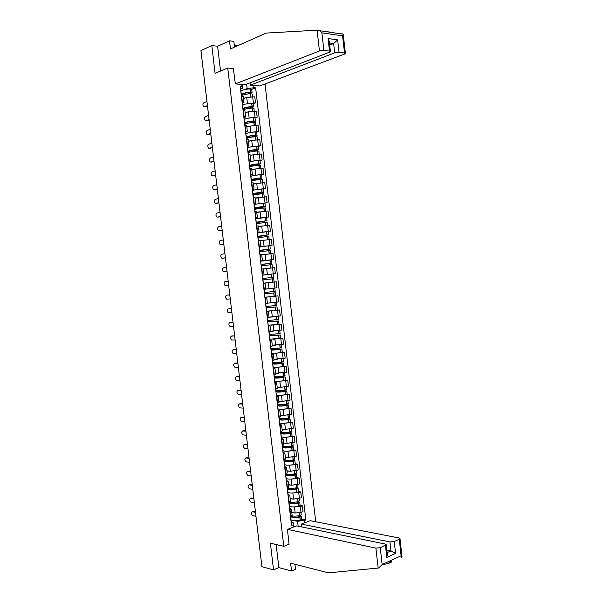 <?xml version="1.0" encoding="UTF-8"?>
<svg xmlns="http://www.w3.org/2000/svg" width="603" height="603" viewBox="0 0 603 603"><rect width="100%" height="100%" fill="white"/><g stroke="black" fill="none" stroke-linecap="round" stroke-linejoin="round"><path stroke-width="0.9" d="M315.723 521.753L265.026 83.975M234.514 47.132L233.843 41.366L229.509 40.831L217.608 46.25L211.819 45.572L200.935 50.584L261.913 566.722L273.528 569.843L278.857 567.619L276.144 544.517M211.819 45.572L215.083 73.317L227.746 68.018L283.794 546.31L270.385 543.16L273.528 569.843M291.792 512.377L295.176 513.017L301.018 512.422L303.03 511.683L302.344 505.811L300.339 506.543L293.337 506.927M289.666 508.495L291.43 509.264L290.051 510.259L290.744 516.206L292.108 515.105M300.106 505.42L302.344 505.811M290.179 498.53L293.555 499.111L301.417 497.807L300.731 491.927L298.719 492.628L291.701 493.035M288.814 502.246L290.473 501.101M298.493 491.566L300.731 491.927M288.038 494.535L289.794 495.244L288.121 496.292M288.558 484.676L291.935 485.196L299.797 483.908L299.118 478.028L297.098 478.692L290.058 479.129M287.171 488.166L288.837 487.081M296.88 477.704L299.118 478.028M286.402 480.568L288.151 481.217L286.478 482.204M286.938 470.8L290.307 471.26L298.184 470.001L297.498 464.106L295.47 464.747L288.415 465.199M285.528 474.071L287.201 473.046M295.266 463.828L297.498 464.106M284.774 466.579L286.515 467.167L284.827 468.101M285.317 456.908L288.686 457.308L296.563 456.072L295.877 450.177L286.764 451.263M283.877 459.961L285.558 458.989M293.646 449.936L295.877 450.177M283.139 452.574L284.872 453.102L283.176 453.984M283.696 443.009L287.058 443.341L294.942 442.135L294.256 436.233L285.106 437.311M282.227 445.836L283.923 444.924M292.033 436.029L294.256 436.233M281.503 438.554L283.229 439.029L281.526 439.851M282.068 429.087L285.423 429.359L293.322 428.175L292.636 422.266L283.44 423.344M280.576 431.695L282.272 430.844M290.412 422.108L292.636 422.266M279.86 424.52L281.586 424.934L279.875 425.703M280.44 415.15L283.794 415.369L291.694 414.201L291.008 408.291L281.759 409.362M278.925 417.532L280.629 416.741M288.792 408.163L291.008 408.291M278.217 410.462L279.935 410.824L278.224 411.54M278.812 401.199L282.159 401.357L290.066 400.219L289.38 394.294L280.071 395.364M277.267 403.362L278.985 402.631M287.164 394.211L289.38 394.294M276.573 396.397L278.292 396.699L276.566 397.362M276.822 395.244L276.438 395.229M277.184 387.232L280.523 387.33L288.438 386.214L287.752 380.282L278.367 381.36M275.609 389.176L277.335 388.498M285.543 380.244L287.752 380.282M274.93 382.317L276.641 382.558L274.908 383.161M275.217 381.292L274.81 381.284M275.556 373.249L286.809 372.194L286.124 366.262L276.626 367.333M273.95 374.968L275.684 374.357M283.915 366.262L286.124 366.262M273.287 368.222L274.991 368.403L273.249 368.953M273.626 367.333L273.182 367.325M273.92 359.252L285.181 358.159L284.488 352.22L274.847 353.298M272.292 360.745L274.033 360.195M271.018 349.876L271.146 349.898C271.893 350.26 274.938 350.087 280.282 349.378L281.903 349.016L282.287 352.295L284.488 352.22M271.636 354.104L273.332 354.225L271.584 354.722M272.059 353.35L271.554 353.358M272.285 345.24L283.546 344.109L282.852 338.162L272.978 339.263M270.626 346.506L272.375 346.016M269.39 335.924L280.274 334.982L280.659 338.26L282.852 338.162M269.986 339.979L271.674 340.039L269.925 340.484M270.536 339.346L269.918 339.368M270.649 331.213L281.91 330.045L281.217 324.09L270.89 325.221M268.961 332.253L270.724 331.846L270.016 325.831L268.26 326.223M267.762 321.949L278.639 320.932L279.023 324.218L281.217 324.09M267.838 322.628L268.343 325.876L270.016 325.831M269.142 325.319L268.282 325.364M269.006 317.17L280.274 315.964L279.581 310.002L266.647 311.344M267.295 317.985L269.059 317.615L268.358 311.615L266.594 311.947M277.388 310.146L279.581 310.002M266.179 308.419L266.684 311.691L268.358 311.615M270.25 302.872L278.639 301.869L277.938 295.9L265.003 297.309M265.629 303.701L267.4 303.399L266.699 297.377L264.921 297.656M275.503 296.126L277.938 295.9M265.003 297.498L266.699 297.377M265.727 289.041L276.996 287.759L276.302 281.782L263.247 283.342M263.956 289.402L265.742 289.154L265.034 283.124M273.724 278.684L262.855 279.935L273.724 278.684L274.109 281.985L263.496 283.199M267.762 282.732L276.302 281.782M262.29 275.149L275.352 273.634L274.659 267.649L263.383 268.983M262.282 275.081L264.076 274.893L262.29 275.119M262.426 275.202L271.523 274.116L271.908 277.425L262.682 278.503L272.383 277.372L262.689 278.511L271.908 277.425M268.365 274.478L275.352 273.634M264.076 274.893L263.368 268.855L261.581 269.021M260.775 261.076L273.709 259.486L273.008 253.501L261.74 254.865M260.609 260.752L262.411 260.617L260.73 260.888M271.297 259.825L273.709 259.486M262.411 260.617L261.702 254.572L259.901 254.677M259.132 246.989L272.059 245.331L271.365 239.331L260.089 240.74M258.936 246.401L260.737 246.326L258.958 246.604M259.147 247.094L272.059 245.331M260.036 240.288L258.227 240.326M260.089 232.411L270.415 231.153L269.714 225.153L258.438 226.6M257.481 232.879L258.318 232.728M257.255 232.034L259.071 232.012L257.428 232.404M257.496 233.037L270.415 231.153M258.363 225.974L256.546 225.952M258.86 218.158L268.765 216.967L268.064 210.96L256.788 212.437M255.83 218.761L256.433 218.64M255.582 217.653L257.398 217.691L255.762 218.143M255.853 218.927L268.765 216.967M256.69 211.645L254.865 211.563M257.428 203.912L267.114 202.759L266.413 196.744L255.129 198.266M254.18 204.621L254.677 204.515M253.901 203.256L255.725 203.347L254.089 203.859M254.21 204.847L254.21 204.847C254.85 204.266 257.873 203.731 263.27 203.196L267.114 202.759M255.016 197.302L253.185 197.158M255.906 189.666L265.456 188.535L264.755 182.513L253.471 184.073M252.529 190.473L252.966 190.367M252.212 188.837L254.051 188.988L252.423 189.561M263.292 189.048L265.456 188.535M253.343 182.943L251.504 182.739M254.345 175.405L263.805 174.297L263.104 168.267L255.069 168.998L251.813 169.865M250.871 176.302L251.27 176.197M250.531 174.41L252.371 174.614L250.75 175.247M261.642 174.855L263.805 174.297M251.662 168.569L249.815 168.297M252.755 161.137L262.147 160.044L261.446 154.006L253.411 154.715L250.155 155.642M248.843 159.961L250.69 160.225L249.077 160.918M259.991 160.639L262.147 160.044M249.989 154.18L248.127 153.848M251.149 146.853L260.488 145.775L259.787 139.73L251.737 140.409L248.496 141.404M247.155 145.496L249.009 145.82L247.403 146.574M258.333 146.416L260.488 145.775M248.3 139.768L246.439 139.376M249.521 132.554L258.823 131.492L258.122 125.439L250.072 126.095L246.831 127.15M245.459 131.017L247.328 131.394L245.722 132.215M256.674 132.17L258.823 131.492M246.619 125.341L244.743 124.889M247.893 118.233L257.164 117.186L256.456 111.133L248.398 111.759L245.165 112.882M243.77 116.522L245.64 116.959L244.049 117.834M255.016 117.909L257.164 117.186M244.931 110.907L243.054 110.387M246.25 103.904L255.499 102.872L254.798 96.812L246.725 97.407L243.499 98.598M242.074 102.013L243.951 102.502L242.368 103.445M253.358 103.633L255.499 102.872M243.25 96.45L241.358 95.869M298.138 526.193L297.573 521.324L294.965 520.804M291.294 522.439L293.442 522.869L293.917 526.924M293.375 527.128L293.442 522.869M242.285 84.488L242.723 88.249L241.984 86.772L240.28 86.636L291.528 525.469L293.118 524.874M241.984 86.772L241.705 84.435M253.72 85.415L253.984 87.729L247.147 88.596L246.635 84.171M297.573 521.324L305.857 520.057L255.642 87.857L253.984 87.729M304.311 520.638L304.575 522.869M233.542 68.576L227.746 68.018M289.169 544.177L283.794 546.31M244.599 89.561L247.147 88.596M242.723 88.249L240.68 89.033M301.711 519.251L305.857 520.057M251.692 89.342L255.642 87.857M252.408 511.638L252.258 511.691C250.788 512.648 250.938 513.967 252.695 515.64L255.958 516.304M290.88 519.922L290.797 519.191M291.332 522.741L291.264 523.193M290.782 518.045L290.578 516.274C291.437 517.66 294.513 517.902 299.797 517.005L301.364 516.228L299.48 515.618M301.734 519.417L300.173 520.253C295.108 521.135 292.04 520.924 290.963 519.613L291.347 522.884M301.191 514.758L299.631 515.58C296.382 516.228 293.706 516.304 291.603 515.799M298.199 515.851L300.196 516.356L299.374 516.748C294.995 517.487 292.455 517.291 291.739 516.138L291.837 516.432M255.491 512.331L252.258 511.691M294.49 512.889L291.829 512.701M255.431 511.841L253.132 511.389M400.957 555.823L401.131 557.391L402.05 556.946L401.116 555.747L399.261 539.278L399.993 538.622L398.945 537.959L310.296 520.691L301.364 524.09L389.953 541.924L394.234 541.502L399.261 539.278M389.395 561.174C391.128 561.318 391.92 561.566 391.784 561.928L388.86 563.285L381.978 564.898M287.443 529.389L375.888 548.119L380.244 547.69L386.206 544.697L385.181 544.027L296.638 525.891L287.443 529.389L289.033 544.238M294.988 564.77L295.681 564.483M380.244 547.69L382.151 564.529L378.737 567.996L328.552 572.85L290.623 563.194L291.535 570.973L295.515 569.277L294.935 564.287M291.535 570.973L278.857 567.619M301.696 526.924L301.364 524.09M394.234 541.502L395.583 553.441L390.993 550.886L386.802 550.004M387.307 554.443L386.794 557.458L385.43 545.398M317.08 30.173L319.439 30.678L321.874 32.848L323.864 50.381L319.439 50.953L317.08 30.173L266.187 33.082L230.459 48.933L229.509 40.831M326.291 31.68L331.944 32.245M250.019 82.867L250.283 85.136L259.855 85.92L344.464 54.074L345.376 53.343L344.517 52.981L339.059 52.295L334.71 52.853L333.655 43.544L337.665 39.873L339.059 52.295M250.283 85.136L334.71 52.853M237.989 45.594L234.281 45.15M233.353 68.561L235.336 83.915L245.202 84.722L329.524 52.212L330.414 51.474L329.502 51.089L323.864 50.381M235.336 83.915L319.439 50.953M217.608 46.25L220.525 71.041M329.69 45.104L333.655 43.544L329.449 42.979M329.502 51.089L328.085 38.539L329.261 41.313M344.517 52.981L342.587 35.848L343.235 34.281L342.67 33.821M250.856 498.206L250.675 498.266C249.212 499.231 249.348 500.543 251.074 502.216L254.368 502.827M289.244 505.932L289.161 505.246M289.704 508.774L289.628 509.211M288.958 502.412L288.973 502.495C289.824 503.791 292.892 504.002 298.184 503.121L299.751 502.374L297.641 501.771M300.121 505.57L298.56 506.369C293.269 507.259 290.201 507.04 289.35 505.721L289.334 505.608M299.578 500.912L298.018 501.696C294.55 502.359 291.792 502.427 289.734 501.884M296.329 501.998L298.583 502.503L297.761 502.879C293.382 503.611 290.834 503.437 290.126 502.359L290.231 502.638M253.893 498.847L250.675 498.266M289.154 504.07L289.078 504.5M289.334 505.638L289.719 508.909M292.885 498.998L290.209 498.839M290.171 502.178L289.387 502.035M253.84 498.387L251.541 497.972M249.303 484.759L249.084 484.835C247.629 485.799 247.758 487.111 249.461 488.777L252.77 489.335M287.608 491.927L287.533 491.279M288.068 494.799L287.993 495.206M287.345 488.626L287.36 488.701C288.204 489.915 291.272 490.088 296.563 489.221L298.138 488.513L295.772 487.917M298.508 491.716L296.94 492.47C291.648 493.344 288.581 493.164 287.737 491.927L288.083 494.927M297.965 487.043L296.397 487.797C292.643 488.483 289.794 488.528 287.835 487.933M294.407 488.129L296.684 488.483L296.148 488.995C291.762 489.711 289.214 489.568 288.52 488.566L288.618 488.822M252.303 485.355L249.084 484.835M287.518 490.088L287.443 490.488M291.279 485.091L288.596 484.97M288.566 488.392L287.299 488.189M252.25 484.925L249.959 484.548M247.75 471.305L247.494 471.38C246.047 472.353 246.167 473.664 247.841 475.322L251.172 475.827M285.973 477.908L285.905 477.305M286.433 480.802L286.357 481.186M285.732 474.817L285.747 474.885C286.576 476.016 289.644 476.159 294.942 475.307L296.525 474.629L293.849 474.048M296.895 477.84L295.327 478.563C290.028 479.415 286.96 479.272 286.124 478.119L286.063 477.621M296.352 473.167L294.777 473.875C290.654 474.599 287.706 474.621 285.935 473.943M292.432 474.252L295.071 474.621L294.528 475.096C290.141 475.805 287.593 475.692 286.907 474.749L287.005 474.991M250.705 471.84L247.494 471.38M286.056 477.553L285.807 476.468M289.674 471.169L286.968 471.079M286.953 474.591L285.686 474.41M250.66 471.44L248.368 471.109M246.197 457.828L245.896 457.918C244.464 458.891 244.569 460.202 246.22 461.853L249.574 462.305M284.33 463.865L284.269 463.308M284.119 460.994L284.134 461.061C284.955 462.102 288.015 462.207 293.322 461.378L294.905 460.737L291.867 460.172M295.282 463.948L293.699 464.634C288.4 465.471 285.332 465.358 284.51 464.295L284.428 463.601M294.731 459.275L293.156 459.946C288.536 460.707 285.505 460.692 284.073 459.901M290.375 460.36L293.45 460.737L292.907 461.189C288.513 461.875 285.973 461.792 285.294 460.926L285.385 461.152M249.107 458.318L245.896 457.918M284.42 463.541L284.164 462.426M288.068 457.232L285.347 457.172M285.34 460.775L284.073 460.617M249.062 457.948L246.778 457.662M244.645 444.343L244.305 444.434C242.881 445.413 242.979 446.733 244.599 448.376L247.976 448.775M282.694 449.815L282.634 449.295M282.506 447.155L282.513 447.215C283.327 448.18 286.387 448.248 291.701 447.434L293.284 446.823L289.794 446.28M293.661 450.042L292.078 450.697C286.772 451.519 283.712 451.436 282.89 450.456L283.169 452.876M293.118 445.361L291.535 446.001C286.229 446.815 283.169 446.748 282.347 445.798L282.521 448.368M288.204 446.454L291.837 446.838L291.287 447.26C286.885 447.939 284.352 447.878 283.674 447.087L283.764 447.29M247.509 444.78L244.305 444.434M282.784 449.514L282.619 448.15M286.47 443.28L283.727 443.25M283.727 446.944L282.46 446.808M247.464 444.434L245.187 444.192M243.092 430.844L242.708 430.941C241.29 431.929 241.381 433.24 242.971 434.876L246.378 435.223M281.051 435.743L280.99 435.268M280.885 433.308L280.9 433.361C281.699 434.235 284.759 434.273 290.073 433.467L291.664 432.894L287.616 432.381M292.04 436.127L290.458 436.738C285.144 437.544 282.083 437.499 281.277 436.602L281.149 435.517M291.498 431.439L289.907 432.034C284.593 432.833 281.533 432.803 280.734 431.936L280.877 434.303M285.875 432.547L290.216 432.924L289.666 433.316C285.257 433.979 282.724 433.949 282.061 433.225L282.151 433.414M245.903 431.228L242.708 430.941M281.141 435.464L280.975 434.1M284.865 429.313L282.098 429.313M282.114 433.097L280.847 432.984M245.866 430.911L243.589 430.708M241.532 417.329L241.11 417.434C239.7 418.422 239.783 419.733 241.351 421.369L244.773 421.663M279.4 421.663L279.355 421.226M279.264 419.439L279.279 419.492C280.071 420.276 283.124 420.276 288.445 419.492L290.043 418.957L289.463 418.761L285.257 418.474M290.42 422.19L288.829 422.763C283.508 423.555 280.455 423.547 279.656 422.733L279.89 424.761M289.877 417.495L288.279 418.06C282.958 418.844 279.905 418.844 279.114 418.067L279.234 420.216M283.252 418.625L288.596 418.995L288.038 419.356C283.629 420.012 281.096 420.005 280.44 419.356L280.531 419.522M244.305 417.66L241.11 417.434M279.498 421.407L279.34 420.027M283.267 415.331L280.47 415.361M280.493 419.236L279.234 419.145M244.268 417.374L241.991 417.208M239.979 403.799L239.512 403.912C238.11 404.907 238.185 406.218 239.723 407.847L243.175 408.088M277.757 407.56L277.712 407.168M277.644 405.555L277.651 405.6C278.443 406.301 281.495 406.271 286.817 405.502L288.422 404.997L287.842 404.832L282.619 404.568M288.799 408.239L287.201 408.774C281.872 409.55 278.82 409.573 278.036 408.849L277.862 407.372M288.249 403.543L286.651 404.063C281.322 404.832 278.269 404.869 277.486 404.176L277.591 406.113M279.619 404.673L286.968 405.05L286.41 405.382C282 406.023 279.468 406.053 278.82 405.465L278.903 405.623M242.7 404.078L239.512 403.912M281.676 401.334L278.835 401.394M277.531 404.568L278.782 404.636M278.872 405.359L277.614 405.291M242.67 403.822L240.393 403.701M238.426 390.262L237.914 390.375C236.519 391.377 236.58 392.689 238.095 394.302L241.562 394.49M276.023 391.656L276.031 391.701C276.807 392.312 279.86 392.244 285.189 391.49L286.794 391.023L286.214 390.88L279.355 390.661M286.794 391.023L287.171 394.294L285.566 394.769C280.244 395.53 277.192 395.591 276.408 394.95M286.289 386.711L286.629 389.591L285.023 390.058C279.686 390.804 276.641 390.88 275.865 390.269M275.918 390.782L284.782 391.392C280.365 392.018 277.84 392.078 277.192 391.566L277.282 391.701M241.094 390.48L237.914 390.375M280.094 387.314L277.207 387.405M275.88 390.345L276.34 390.563M277.252 391.468L275.993 391.422M241.064 390.254L238.796 390.179M236.866 376.702L236.308 376.822C234.929 377.832 234.982 379.136 236.466 380.749L239.956 380.885M274.388 377.666L274.403 377.779C275.172 378.315 278.224 378.209 283.553 377.47L284.593 376.92L274.252 376.415M285.166 377.033L285.551 380.312L283.938 380.757C278.601 381.495 275.556 381.586 274.787 381.036L274.78 381.006M284.654 372.662L285 375.601L283.387 376.031C278.051 376.769 275.006 376.875 274.237 376.355M274.312 376.973L283.154 377.388C278.729 377.998 276.204 378.089 275.571 377.644L275.654 377.764M239.481 376.867L236.308 376.822M274.071 374.945L274.29 377.862M278.526 373.28L275.571 373.408M275.631 377.561L274.373 377.538M239.459 376.671L237.198 376.634M235.313 363.134L234.703 363.255C233.331 364.272 233.376 365.576 234.838 367.189L238.351 367.265M272.646 363.82L272.782 363.85C273.536 364.295 276.581 364.152 281.918 363.436L282.965 362.946L272.684 362.983L272.624 362.471M283.915 366.292L282.302 366.722C276.965 367.446 273.92 367.574 273.159 367.106M283.365 361.581L281.752 361.996C276.415 362.712 273.363 362.855 272.609 362.418L272.609 362.388M272.692 363.157L281.518 363.368C277.094 363.963 274.569 364.084 273.943 363.715L274.026 363.813M237.876 363.247L234.703 363.255M276.973 359.23L273.935 359.396M274.003 363.639L272.722 363.639M237.853 363.074L235.592 363.081M233.753 349.552L233.097 349.672C231.733 350.697 231.771 352.001 233.21 353.607L236.738 353.629M282.287 352.295L280.666 352.672C275.322 353.381 272.277 353.539 271.531 353.162M281.737 347.562L280.116 347.939C274.772 348.64 271.727 348.813 270.981 348.466L270.973 348.444M271.079 349.318L280.734 349.145L272.39 349.846M236.263 349.604L233.097 349.672M275.458 345.157L272.3 345.368M281.903 349.016L271.071 349.175L270.988 348.511M272.375 349.702L271.003 349.732M236.248 349.461L233.987 349.514M232.193 335.961L231.492 336.082C230.135 337.107 230.165 338.419 231.575 340.009L235.125 339.979M280.659 338.26L269.903 339.203M279.739 330.414L280.109 333.542L269.353 334.499M269.337 335.479L279.099 335.11L270.762 335.863M234.65 335.946L231.492 336.082M269.081 332.238L269.322 335.366L280.274 334.982M273.996 331.062L270.657 331.318M269.458 335.358L269.36 334.537M270.747 335.75L269.375 335.803M234.635 335.833L232.381 335.931M230.64 322.356L229.879 322.469C228.537 323.502 228.552 324.813 229.939 326.396L233.512 326.313M279.023 324.218L268.267 325.228M278.104 316.304L278.473 319.484L267.717 320.525L267.838 321.52L278.639 320.932M267.717 321.618L277.463 321.06L269.126 321.866M233.029 322.281L229.879 322.469M267.415 317.969L267.672 321.173M272.722 316.929L269.021 317.261M269.111 317.163L270.883 317.05M269.119 321.776L267.747 321.859M233.022 322.198L230.776 322.334M229.072 308.728L228.266 308.849C226.932 309.882 226.947 311.193 228.303 312.776L231.891 312.633M266.127 307.96L277.003 306.859L266.224 307.666L266.089 306.543M277.003 306.859L277.388 310.153L266.632 311.223M276.83 305.412L266.081 306.512M266.096 307.741L275.827 306.995L267.491 307.854M231.416 308.593L228.266 308.849M272.315 302.676L267.378 303.188M267.483 307.794L266.119 307.899M231.409 308.54L229.163 308.721M229.796 294.897L226.653 295.206C225.326 296.254 225.334 297.565 226.668 299.133L230.278 298.937M264.634 294.158L264.905 297.52M264.491 293.955L275.36 292.779L264.604 293.804L264.453 292.523L275.194 291.339L274.81 288.038L265.735 289.093M275.36 292.779L275.744 296.081L264.996 297.226M264.476 293.842L274.192 292.915L264.483 293.925M264.076 289.387L264.348 292.726M265.727 289.071L273.604 288.181M229.796 294.867L226.653 295.206M228.175 281.179L225.04 281.556C223.721 282.603 223.721 283.915 225.032 285.483L228.658 285.227M273.558 277.237L273.174 273.935L271.523 274.116M262.983 279.92L262.818 278.496M226.555 267.453L223.427 267.883C222.115 268.946 222.108 270.257 223.396 271.817L227.037 271.501M261.189 265.689L261.702 269.006M260.79 261.159L271.531 259.818L271.915 263.127L261.189 264.596L261.34 265.893L272.081 264.574L272.466 267.875L263.375 268.923M271.915 263.127L261.046 264.468M263.383 268.953L271.154 268.018M261.024 264.272L260.624 260.888M262.403 264.28L270.739 263.262L261.189 264.596M261.046 264.498L262.411 264.31M223.901 271.915L227.037 271.523M224.934 253.705L221.806 254.202C220.51 255.273 220.494 256.584 221.753 258.137L223.095 258.167M259.524 251.413L260.029 254.67M269.888 245.685L270.272 248.994L259.569 250.682L259.697 251.835L270.438 250.441L270.815 253.697M266.556 254.172L261.725 254.79M270.272 248.994L259.403 250.418M261.732 254.858L264.551 254.451M222.281 258.235L225.409 257.76M260.76 250.207L269.096 249.129L259.433 250.644M259.411 250.479L260.767 250.268M223.185 258.159L225.416 257.813M223.306 239.949L220.185 240.507C218.897 241.584 218.874 242.896 220.11 244.441L221.429 244.486M258.054 237.77L268.795 236.301L269.164 239.504M263.745 240.13L260.074 240.65M258.054 237.725L257.941 236.76L268.621 234.846L257.76 236.353M260.21 240.718L261.913 240.431M220.66 244.547L223.788 244.004M259.117 236.112L267.446 234.989L257.805 236.693M257.775 236.444L259.132 236.203M221.572 244.471L223.796 244.094M221.678 226.178L218.565 226.788C217.284 227.874 217.253 229.193 218.474 230.73L219.756 230.791M256.411 223.63L256.32 222.906M256.411 223.69L267.144 222.153M261.74 225.974L258.423 226.487M256.313 222.816L266.978 220.69L256.117 222.266M219.04 230.836L222.16 230.24M257.473 222.01L265.802 220.826L256.169 222.718M256.132 222.386L257.489 222.13M219.952 230.776L222.175 230.354M220.05 212.384L216.937 213.063C215.67 214.155 215.633 215.475 216.824 217.005L218.09 217.08M254.76 209.595L254.768 209.588C255.408 209.045 258.431 208.517 263.82 207.982L265.493 207.982M259.901 211.789L256.772 212.309M254.76 209.52L254.685 208.857L264.785 206.708L263.654 206.52C258.257 207.063 255.242 207.59 254.594 208.118L254.474 208.171M217.419 217.11L220.532 216.454M255.823 207.884L264.152 206.648L254.662 208.706M254.489 208.321L255.838 208.035M218.331 217.065L220.547 216.598M218.422 198.583L215.316 199.322C214.057 200.422 214.012 201.741 215.181 203.264L216.417 203.354M253.117 195.447C253.75 194.844 256.765 194.279 262.169 193.751L263.843 193.774L264.197 196.812M258.122 197.58L255.114 198.116M253.109 195.395L253.049 194.882L263.134 192.538L261.996 192.297C256.599 192.817 253.584 193.382 252.943 194L252.823 194.06M263.677 192.319L263.285 188.995L261.612 188.965C256.207 189.478 253.192 190.058 252.559 190.691M215.791 203.377L218.897 202.653M254.172 193.744L254.119 193.864C254.647 193.352 257.149 192.885 261.619 192.447L253.026 194.709M252.943 194.219L254.195 193.925M216.703 203.347L218.919 202.827M216.786 184.767L213.688 185.566C212.437 186.674 212.384 187.993 213.537 189.515L214.743 189.613M251.466 181.315C252.092 180.621 255.107 180.018 260.511 179.513L262.192 179.566L262.539 182.551M256.381 183.357L253.456 183.907M251.459 181.247L261.483 178.36L262.019 178.111L260.338 178.051C254.933 178.556 251.918 179.159 251.293 179.86L251.293 179.898M262.019 178.111L261.634 174.787L259.953 174.719C254.549 175.217 251.534 175.827 250.908 176.551M214.171 189.621L217.268 188.845M252.521 179.588L252.469 179.724C252.989 179.144 255.484 178.639 259.961 178.224L251.383 180.689M251.315 180.109L252.544 179.8M215.083 189.606L217.291 189.048M215.15 170.935L212.06 171.795C210.816 172.91 210.764 174.229 211.887 175.744L213.07 175.85M249.808 167.167C250.426 166.375 253.441 165.742 258.853 165.252L260.541 165.373M254.654 169.111L251.798 169.684M253.237 165.953L259.833 164.159L260.368 163.888L258.679 163.79C253.268 164.28 250.26 164.921 249.642 165.712L249.642 165.75M259.983 160.579L258.288 160.451C252.883 160.933 249.868 161.581 249.258 162.395M212.535 175.857L215.633 175.013M250.863 165.418L250.818 165.576C251.33 164.921 253.825 164.385 258.303 163.986L249.748 166.654M249.672 165.991L250.893 165.659M213.454 175.85L215.663 175.247M213.515 157.082L210.424 158.009C209.196 159.139 209.135 160.458 210.243 161.966L211.397 162.079M247.939 151.187L248.157 152.996C248.76 152.122 251.775 151.451 257.187 150.984L258.883 151.112L259.215 153.984M252.936 154.85L250.132 155.446M253.162 151.406L258.182 149.951L258.71 149.65L257.014 149.514C251.602 149.981 248.594 150.66 247.984 151.541L247.991 151.594M258.325 146.341L256.629 146.175C251.21 146.642 248.202 147.32 247.599 148.225L247.629 149.567M210.907 162.071L213.997 161.167M247.675 149.966L247.373 146.348M249.212 151.24L249.16 151.406C249.665 150.675 252.16 150.117 256.644 149.725L257.27 149.936L250.328 151.956M249.175 152.295L248.104 152.604M248.021 151.858L249.243 151.504M211.826 162.079L214.027 161.431M211.879 143.22L208.796 144.207C207.575 145.346 207.507 146.665 208.593 148.165L209.716 148.285M246.114 136.64L246.099 135.396M246.265 136.806L246.499 138.818C247.094 137.853 250.102 137.145 255.521 136.693L257.225 136.881M251.232 140.567L248.466 141.192M252.491 136.971L256.524 135.72L257.051 135.389L255.355 135.223C249.936 135.675 246.929 136.391 246.333 137.363L246.333 137.416M256.667 132.08L254.963 131.876C249.544 132.328 246.537 133.044 245.941 134.039L245.949 135.162M209.279 148.278L212.362 147.313M245.994 135.607L245.692 131.959M247.554 137.032L247.509 137.228C247.999 136.421 250.494 135.826 254.986 135.456L255.612 135.69L250.494 137.28M246.371 137.71L247.584 137.333M210.198 148.293L212.392 147.607M210.236 129.344L207.161 130.391C205.947 131.537 205.872 132.864 206.942 134.356L208.043 134.477M244.434 122.221L244.419 120.999M244.577 122.401L244.841 124.617C245.429 123.57 248.436 122.824 253.855 122.386L255.559 122.582L255.883 125.349M249.529 126.268L246.8 126.916M251.541 122.575L255.393 121.12L253.69 120.917C248.263 121.354 245.255 122.1 244.675 123.163L244.675 123.223M255.009 117.811L253.298 117.57C247.871 118 244.871 118.753 244.283 119.839L244.26 120.743M207.643 134.469L210.718 133.436M244.321 121.233L244.011 117.555M245.896 122.816L245.851 123.027C246.333 122.145 248.828 121.527 253.32 121.165L253.953 121.429L249.8 122.808M244.712 123.547L245.934 123.148M208.563 134.492L210.756 133.76M208.593 115.452L205.525 116.56C204.319 117.721 204.244 119.04 205.291 120.532L206.362 120.653M242.896 107.982L243.175 110.394C243.8 109.256 246.8 108.48 252.19 108.065L253.901 108.299L254.217 111.012M247.833 111.954L245.135 112.633M250.433 108.186L253.727 106.829L252.024 106.595C246.589 107.01 243.589 107.794 243.009 108.947L243.017 109.007M253.343 103.52L251.632 103.241C246.197 103.656 243.197 104.447 242.625 105.623L242.73 106.527M206.007 120.638L209.083 119.545M242.64 106.837L242.572 106.301M244.23 108.585L244.192 108.811C244.667 107.854 247.155 107.206 251.655 106.859L252.295 107.161L248.828 108.374M243.062 109.369L244.275 108.939M206.935 120.683L209.12 119.907M206.95 101.538L203.889 102.714C202.691 103.882 202.608 105.208 203.641 106.693L204.681 106.814M241.057 93.329L241.049 92.153M241.569 95.885C242.821 94.754 245.798 94.038 250.524 93.721L252.242 94.03M246.137 97.626L243.469 98.327M249.212 93.804L252.062 92.53L250.351 92.251C244.916 92.651 241.916 93.473 241.351 94.716L241.358 94.784M251.677 89.221L249.959 88.897C244.524 89.289 241.524 90.126 240.959 91.385L241.042 92.093M204.372 106.799L207.44 105.646M240.951 92.432L240.883 91.852M242.564 94.339L242.527 94.581C243.001 93.555 245.481 92.87 249.989 92.538L250.629 92.87L247.697 93.955M241.404 95.176L242.61 94.724M205.299 106.852L207.485 106.03M246.725 97.407L247.434 103.482M248.398 111.759L249.107 117.826M250.072 126.095L250.78 132.155M251.737 140.409L252.446 146.461M253.411 154.715L254.112 160.76M255.069 168.998L255.778 175.036M256.735 183.267L257.436 189.297M258.401 197.52L259.102 203.55M260.059 211.759L260.76 217.781M261.717 225.982L262.418 231.997M263.375 240.19L264.069 246.197M265.026 254.376L265.727 260.375M266.677 268.554L267.378 274.546M268.327 282.709L269.028 288.701M269.978 296.857L270.672 302.834M271.629 310.982L272.322 316.959M273.272 325.092L273.966 331.062M274.915 339.195L275.609 345.15M276.558 353.275L277.252 359.222M278.194 367.34L278.887 373.28M279.83 381.39L280.523 387.33M281.465 395.417L282.159 401.357M283.101 409.437L283.794 415.369M284.737 423.442L285.423 429.359M286.365 437.431L287.058 443.341M287.993 451.398L288.686 457.308M289.621 465.358L290.307 471.26M291.249 479.302L291.935 485.196M292.87 493.224L293.555 499.111M294.49 507.138L295.176 513.017M243.363 110.402L244.079 116.537M245.052 124.904L245.768 131.032M246.748 139.383L247.456 145.504M248.436 153.848L249.145 159.961M250.124 168.297L250.833 174.41M251.805 182.732L252.521 188.829M253.486 197.151L254.202 203.241M255.175 211.547L255.883 217.638M256.848 225.937L257.564 232.012M258.529 240.303L259.237 246.378M260.202 254.654L260.911 260.722M261.875 268.991L262.584 275.051M263.549 283.312L264.257 289.365M265.222 297.611L265.931 303.663M266.888 311.902L267.596 317.939M268.554 326.17L269.262 332.208M270.219 340.431L270.928 346.454M271.885 354.67L272.586 360.684M273.543 368.893L274.244 374.9M275.202 383.101L275.903 389.108M276.86 397.294L277.561 403.286M278.518 411.465L279.219 417.457M280.169 425.628L280.87 431.612M281.82 439.768L282.521 445.753M283.47 453.901L284.171 459.87M285.121 468.011L285.814 473.981M286.764 482.106L287.458 488.068M288.407 496.194L289.101 502.141M241.667 95.885L242.383 102.028M254.315 111.012L255.024 117.08M255.989 125.356L256.69 131.416M257.654 139.677L258.355 145.73M259.32 153.984L260.021 160.029M260.978 168.275L261.679 174.32M262.644 182.551L263.345 188.588M264.302 196.812L265.003 202.834M265.953 211.05L266.654 217.072M267.611 225.281L268.312 231.296M269.262 239.489L269.963 245.504M270.92 253.69L271.614 259.689M272.564 267.868L273.265 273.86M274.214 282.031L274.915 288.023M275.865 296.179L276.558 302.163M277.508 310.311L278.202 316.289M279.151 324.429L279.845 330.399M280.787 338.532L281.48 344.494M282.43 352.619L283.124 358.574M284.066 366.692L284.759 372.639M285.701 380.742L286.395 386.689M287.337 394.784L288.023 400.716M288.965 408.811L289.651 414.736M290.593 422.816L291.287 428.741M292.221 436.806L292.915 442.723M293.849 450.788L294.535 456.697M295.47 464.747L296.163 470.649M297.098 478.692L297.784 484.593M298.719 492.628L299.405 498.515M300.339 506.543L301.018 512.422M252.649 96.661L253.358 102.736M299.797 517.005L300.173 520.253M299.917 516.975L300.294 520.223M299.442 512.851L299.751 515.557M299.91 516.176L299.955 516.575M299.322 512.874L299.631 515.58M382.151 564.529L401.116 555.747M395.583 553.441L386.794 557.458M378.156 568.071L375.888 548.119M387.103 552.627L390.963 550.878L389.953 541.924M342.587 35.848L321.874 32.848M328.085 38.539L337.665 39.873M298.184 503.121L298.56 506.369M298.304 503.09L298.681 506.347M297.822 498.93L298.138 501.666M298.297 502.337L298.342 502.714M297.701 498.952L298.018 501.696M296.563 489.221L296.94 492.47M296.684 489.191L297.06 492.447M296.194 484.993L296.518 487.767M296.073 485.016L296.397 487.797M294.942 475.307L295.327 478.563M295.063 475.285L295.447 478.541M294.573 471.041L294.897 473.852M294.452 471.056L294.777 473.875M293.322 461.378L293.699 464.634M293.442 461.355L293.819 464.611M292.945 457.066L293.277 459.923M292.824 457.089L293.156 459.946M291.701 447.434L292.078 450.697M291.822 447.403L292.199 450.675M291.317 443.084L291.656 445.979M291.196 443.099L291.535 446.001M290.073 433.467L290.458 436.738M290.194 433.444L290.578 436.715M289.689 429.08L290.028 432.012M289.568 429.102L289.907 432.034M288.445 419.492L288.829 422.763M288.566 419.469L288.95 422.741M288.053 415.068L288.4 418.037M287.933 415.083L288.279 418.06M286.817 405.502L287.201 408.774M286.938 405.48L287.322 408.759M286.425 401.033L286.772 404.048M286.297 401.055L286.651 404.063M285.189 391.49L285.566 394.769M285.309 391.475L285.694 394.754M284.789 386.99L285.144 390.035M284.661 387.005L285.023 390.058M283.553 377.47L283.938 380.757M283.674 377.455L284.058 380.734M283.146 372.925L283.508 376.016M283.026 372.94L283.387 376.031M281.918 363.436L282.302 366.722M282.046 363.413L282.423 366.699M281.511 358.845L281.872 361.973M281.39 358.86L281.752 361.996M280.282 349.378L280.666 352.672M280.41 349.363L280.787 352.649M279.867 344.75L280.237 347.916M279.747 344.765L280.116 347.939M278.646 335.313L279.031 338.6M278.767 335.291L279.151 338.584M278.224 330.64L278.601 333.851M278.104 330.655L278.48 333.866M277.003 321.226L277.388 324.52M277.131 321.211L277.516 324.504M276.581 316.515L276.958 319.763M276.46 316.53L276.837 319.778M275.367 307.123L275.752 310.424M275.488 307.108L275.873 310.409M274.938 302.374L275.322 305.661M274.817 302.389L275.194 305.676M273.724 293.005L274.109 296.314M273.845 292.99L274.229 296.299M273.295 288.242L273.679 291.543M273.167 288.257L273.551 291.558M272.074 278.88L272.466 282.181M272.202 278.865L272.586 282.174M271.644 274.101L272.028 277.41M270.43 264.732L270.815 268.041M270.551 264.717L270.935 268.026M270.001 259.953L270.385 263.262M269.873 259.961L270.257 263.277M268.78 250.569L269.164 253.863M268.9 250.554L269.285 253.848M268.35 245.783L268.734 249.099M268.222 245.798L268.614 249.114M267.129 236.384L267.513 239.655M267.257 236.376L267.634 239.64M266.699 231.597L267.084 234.921M266.571 231.612L266.963 234.929M265.478 222.19L265.855 225.424M265.599 222.183L265.976 225.416M265.041 217.404L265.433 220.721M264.921 217.412L265.305 220.736M263.82 207.982L264.197 211.186M263.948 207.975L264.318 211.171M263.39 203.188L263.775 206.512M263.27 203.196L263.654 206.52M262.169 193.751L262.539 196.925M262.29 193.744L262.659 196.91M261.732 188.958L262.124 192.282M261.612 188.965L261.996 192.297M260.511 179.513L260.873 182.649M260.632 179.506L261.001 182.641M260.074 174.704L260.466 178.043M259.953 174.719L260.338 178.051M258.853 165.252L259.207 168.358M258.973 165.245L259.335 168.35M258.416 160.443L258.8 163.782M258.288 160.451L258.679 163.79M257.187 150.984L257.541 154.051M257.315 150.976L257.669 154.044M256.75 146.167L257.142 149.506M256.629 146.175L257.014 149.514M255.521 136.693L255.876 139.73M255.649 136.685L256.004 139.723M255.092 131.869L255.476 135.215M254.963 131.876L255.355 135.223M253.855 122.386L254.21 125.386M253.984 122.379L254.33 125.379M253.426 117.562L253.81 120.909M253.298 117.57L253.69 120.917M252.19 108.065L252.536 111.035M252.318 108.058L252.665 111.027M251.752 103.234L252.144 106.588M251.632 103.241L252.024 106.595M250.524 93.721L250.863 96.661M250.644 93.721L250.991 96.653M250.087 88.89L250.479 92.251M249.959 88.897L250.351 92.251M243.243 96.382L243.951 102.502M244.931 110.839L245.64 116.959M246.612 125.288L247.328 131.394M248.3 139.715L249.009 145.82M249.981 154.127L250.69 160.225M251.662 168.531L252.371 174.614M253.335 182.905L254.051 188.988M255.016 197.271L255.725 203.347M256.69 211.623L257.398 217.691M258.363 225.952L259.071 232.012M260.036 240.273L260.737 246.326M271.674 340.039L272.375 346.039M273.332 354.225L274.033 360.225M274.991 368.403L275.684 374.388M276.641 382.558L277.335 388.543M278.292 396.699L278.985 402.676M279.935 410.824L280.636 416.794M281.586 424.934L282.279 430.896M283.229 439.029L283.923 444.984M284.872 453.102L285.566 459.056M286.515 467.167L287.209 473.114M288.151 481.217L288.845 487.156M289.794 495.244L290.488 501.176M291.43 509.264L292.116 515.188M300.92 512.46L301.199 514.804M301.364 516.228L301.741 519.462M387.97 561.838L390.804 562.471M386.206 544.697L387.345 554.775M390.993 550.886L387.103 552.642M399.993 538.622L402.05 556.946M330.414 51.474L329.23 40.989M343.235 34.281L345.376 53.343M343.22 34.16L319.439 30.678M289.161 504.1L289.327 505.533M299.307 498.545L299.585 500.957M288.935 502.201L289.169 504.206M299.751 502.374L300.128 505.615M287.525 490.118L287.691 491.551M297.686 484.624L297.972 487.088M287.292 488.129L287.533 490.216M298.138 488.513L298.515 491.754M286.063 477.644L286.448 480.923M296.065 470.679L296.359 473.204M285.641 474.033L285.897 476.212M296.525 474.629L296.902 477.877M284.428 463.624L284.812 466.91M294.437 456.727L294.739 459.305M283.998 459.923L284.262 462.184M294.905 460.737L295.282 463.986M292.809 442.753L293.118 445.398M293.284 446.823L293.669 450.079M281.149 435.539L281.533 438.826M291.189 428.763L291.498 431.469M291.664 432.894L292.048 436.157M289.553 414.758L289.877 417.525M290.043 418.957L290.42 422.221M277.862 407.387L278.247 410.681M277.689 405.887L277.855 407.327M287.925 400.746L288.257 403.565M288.422 404.997L288.799 408.261M276.212 393.292L276.596 396.586M275.729 389.146L276.046 391.844M274.569 379.174L274.953 382.475M272.918 365.041L273.302 368.35M283.018 358.597L283.372 361.596M272.413 360.722L272.744 363.594M283.538 363.029L283.915 366.307M271.267 350.901L271.651 354.21M281.382 344.517L281.737 347.577M270.747 346.484L271.094 349.446M269.609 336.738L269.993 340.054M276.46 302.178L276.837 305.42M265.75 303.686L266.127 306.912M262.976 279.935L263.368 283.259M262.418 275.141L262.802 278.473M259.086 246.635L259.478 249.974M257.978 237.16L258.348 240.318M268.237 231.537L268.621 234.846M257.421 232.359L257.813 235.698M256.313 222.876L256.674 225.944M266.586 217.374L266.978 220.69M255.747 218.06L256.139 221.407M267.144 222.145L267.513 225.288M254.639 208.57L254.994 211.555M264.943 203.196L265.328 206.512M254.082 203.754L254.474 207.1M265.493 207.967L265.855 211.058M252.974 194.249L253.313 197.151M252.408 189.425L252.8 192.779M251.293 179.913L251.624 182.732M250.735 175.081L251.127 178.443M249.619 165.561L249.936 168.297M259.976 160.556L260.368 163.888M249.054 160.722L249.446 164.084M260.534 165.35L260.88 168.275M258.325 146.31L258.71 149.65M247.78 149.778L247.954 151.247M256.659 132.057L257.051 135.389M257.225 136.851L257.549 139.677M255.001 117.781L255.393 121.12M253.335 103.49L253.727 106.829M242.331 103.128L242.723 106.505M242.738 106.588L242.911 108.065M241.208 93.548L241.479 95.877M251.677 89.176L252.062 92.53M240.642 88.686L241.034 92.071M252.235 93.993L252.544 96.653"/></g></svg>
